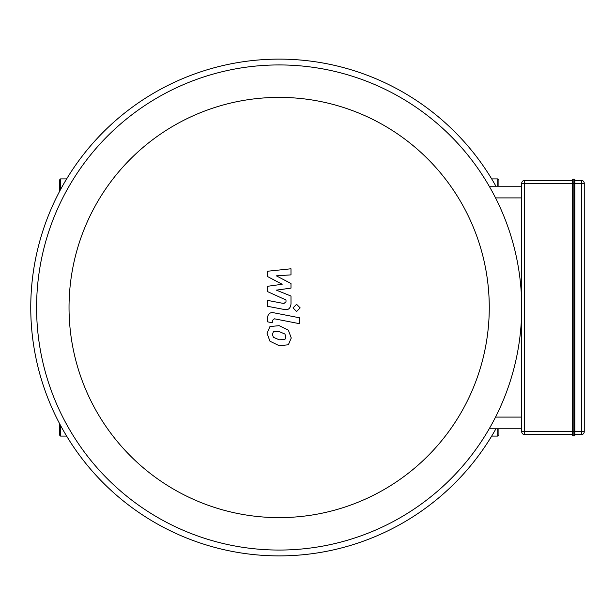 <?xml version="1.0" encoding="UTF-8"?>
<svg xmlns="http://www.w3.org/2000/svg" width="615" height="615" viewBox="0 0 615 615"><rect width="100%" height="100%" fill="white"/><g stroke="black" fill="none" stroke-linecap="round" stroke-linejoin="round"><path stroke-width="0.92" d="M491.685 178.911L497.75 178.911L498.919 180.087L498.919 186.222M498.919 428.778L498.919 434.913L497.75 436.089L497.75 428.778M66.62 178.911L60.562 178.911L59.386 180.087L59.386 191.711M59.386 423.289L59.386 434.913L60.562 436.089L66.62 436.089M572.557 179.795A0.584 0.584 0 0 1 573.142 179.211L574.31 179.211L574.31 435.789A0.584 0.584 0 0 0 574.902 435.205L574.902 179.795A0.584 0.584 0 0 0 574.31 179.211A0.584 0.584 0 0 1 574.902 179.795L574.902 183.301L573.142 183.301L573.142 179.211A0.584 0.584 0 0 0 572.557 179.795L572.557 435.205A0.584 0.584 0 0 0 573.142 435.789L574.31 435.789A0.584 0.584 0 0 0 574.902 435.205L574.902 434.621L581.329 434.621A2.921 2.921 0 0 0 584.25 431.699L584.25 183.301A2.921 2.921 0 0 0 581.329 180.38L574.902 180.38M573.142 435.789L573.142 431.699L572.557 431.699L572.557 183.301L573.142 183.301L573.142 431.699L574.902 431.699L574.902 434.621M572.557 180.38L524.633 180.38A2.921 2.921 0 0 0 521.712 183.301L521.712 431.699A2.921 2.921 0 0 0 524.633 434.621L572.557 434.621M572.557 431.699L521.712 431.699L521.712 428.778L489.217 428.778M489.217 186.222L521.712 186.222L521.712 183.301L524.633 183.301L524.633 180.38M267.317 276.435L282.177 284.268L267.317 286.336L267.317 291.495L285.998 299.997L285.998 301.834L283.869 303.518L267.302 300.335L267.302 306.239L284.261 309.491C288.197 310.367 290.449 308.492 291.003 303.871L290.987 296.046L276.358 290.134L290.987 288.12L290.987 283.5L276.358 275.843L290.987 274.874L290.987 268.778L267.317 271.269L267.317 276.435M284.899 339.534L285.944 336.966L284.899 334.037L279.179 331.562L273.406 331.808L272.36 334.329L273.406 337.304L279.179 339.788L284.899 339.534M288.35 330.124L279.179 325.666L269.954 326.55L267.048 333.292L269.954 341.217L279.179 345.692L288.35 344.792L291.264 338.004L288.35 330.124M299.666 317.817L274.09 312.843C270.146 311.951 267.894 313.811 267.317 318.432L267.317 321.791L272.314 322.76L272.314 320.492L274.451 318.816L299.666 323.721L299.666 317.817M293.009 307.9L296.591 311.482L300.174 307.9L296.591 304.317L293.009 307.9M279.156 517.622A210.122 210.122 0 0 1 97.185 202.443A210.122 210.122 0 0 1 461.119 202.443A210.122 210.122 0 0 1 279.156 517.622M279.156 550.056A242.556 242.556 0 0 0 489.217 186.222A242.556 242.556 0 0 0 69.088 186.222A242.556 242.556 0 0 0 279.156 550.056M495.936 428.778A248.406 248.406 0 0 1 34.332 349.528A248.406 248.406 0 0 1 495.936 186.222M497.75 178.911L497.75 186.222M60.562 178.911L60.562 189.512M60.562 425.488L60.562 436.089M574.31 435.789A0.584 0.584 0 0 0 574.902 435.205M574.902 179.795A0.584 0.584 0 0 0 574.31 179.211M524.633 434.621L524.633 183.301L572.557 183.301M574.902 183.301L581.329 183.301L581.329 431.699L574.902 431.699M581.329 180.38L581.329 183.301L584.25 183.301M584.25 431.699L581.329 431.699L581.329 434.621M521.712 417.093L495.544 417.093M495.544 197.907L521.712 197.907M491.685 436.089L497.75 436.089"/></g></svg>
